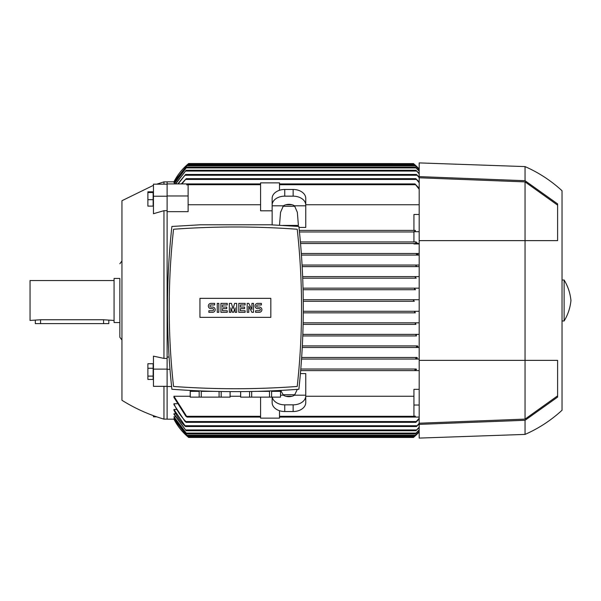 <?xml version="1.0" encoding="UTF-8"?>
<svg xmlns="http://www.w3.org/2000/svg" width="601" height="601" viewBox="0 0 601 601"><rect width="100%" height="100%" fill="white"/><g stroke="black" fill="none" stroke-linecap="round" stroke-linejoin="round"><path stroke-width="0.9" d="M119.847 278.443L119.847 337.259L119.847 278.443L114.07 278.443L114.07 322.557L119.847 322.557M114.07 280.547L30.05 280.547L30.05 320.453L40.552 319.755L103.567 319.755L114.07 320.453M108.819 320.453L108.819 323.608L35.301 323.608L35.301 320.453M153.458 185.318L121.95 200.719L121.95 400.281C135.09 408.492 149.093 414.773 163.96 419.13L167.116 419.13M167.116 181.87L163.96 181.87L163.96 184.176M167.116 210.681L163.96 210.681L153.458 213.716L153.458 196.226L167.116 196.226M163.96 210.681L163.96 358.399L167.116 358.399M174.192 419.182L167.116 419.182L167.116 181.818L174.192 181.818M163.96 386.33L163.96 419.13M415.839 242.736L416.238 241.948L300.402 241.948L413.931 241.948L413.931 231.558L415.268 231.558L415.381 230.393L413.931 230.393L413.931 214.482L419.182 214.482M413.931 231.971L299.456 231.971L413.931 231.971M415.268 231.558L415.261 230.393L299.29 230.393L413.931 230.393M419.182 204.738L305.751 204.738M292.018 204.738L285.873 204.738M279.51 225.217L280.547 212.341L283.387 205.812A8.399 5.942 0 0 1 288.946 204.325A8.399 5.942 0 0 1 294.505 205.812L305.751 205.812L305.751 227.418L298.975 227.418M279.495 190.284L279.495 182.869L260.586 182.869L260.586 210.808L272.14 210.808M260.586 204.738L188.121 204.738M167.116 195.971L188.121 195.971L188.121 211.665L167.116 211.665M167.116 357.062L169.076 357.062M173.937 418.536L187.489 435.988L173.937 418.694L174.711 418.536M173.937 416.756L186.798 433.884L173.937 417.064L175.244 416.756M173.937 413.766L186.137 430.737L173.937 414.247L173.937 413.766L175.8 413.766M173.937 410.145L173.937 409.476L176.371 409.476M419.182 419.01L415.839 422.33L416.238 421.549L185.807 421.549L186.205 422.33L185.1 421.549L173.937 404.608L173.937 403.737L176.972 403.737M173.937 396.262L187.091 417.079L185.904 416.298L173.937 397.396L173.937 396.262L190.216 396.262M230.13 396.262L240.633 396.262M300.417 373.582L305.751 373.582L305.751 395.188L294.505 395.188A8.399 5.942 180 0 1 288.946 396.675A8.399 5.942 180 0 1 283.387 395.188L280.72 390.425M285.873 396.262L292.018 396.262M305.751 396.262L413.931 396.262M279.495 417.079L414.96 417.079L415.381 416.17L413.931 416.17L413.931 389.335L419.182 389.335M419.182 370.607L300.673 370.607L415.261 370.607L414.96 369.818L415.261 370.607L419.182 370.607M413.849 437.092L413.405 437.46A57.764 57.764 0 0 0 419.182 431.991L414.337 436.672L187.707 436.672L173.937 419.182A57.764 57.764 0 0 0 188.646 437.46L187.707 436.672L188.646 437.46L413.405 437.46L414.284 436.717M419.182 431.548L414.562 435.988L419.182 431.413M419.182 430.083L415.253 433.884L419.182 429.805M419.182 427.559L415.915 430.737L419.182 427.123M419.182 423.9L416.478 426.537L419.182 423.307M184.717 425.936C180.255 421.226 176.641 415.922 173.884 410.025M173.937 409.476L185.574 426.537L416.478 426.537M185.807 421.549L416.238 421.549L419.182 418.236M173.929 403.714C176.964 410.528 181.006 416.553 186.047 421.789M415.006 417.079L419.182 417.079M413.931 405.029L419.182 405.029M416.147 369.029L300.808 369.029L416.147 369.029M414.833 370.224L416.553 369.412M419.182 359.052L301.559 359.052L416.238 359.052L415.832 358.286M416.951 357.475L301.664 357.475L416.951 357.475M415.757 358.602L417.41 357.926M419.182 347.498L302.258 347.498L416.959 347.498L416.478 346.709M417.515 345.928L302.341 345.928L417.515 345.928M416.425 346.987L418.026 346.439M416.508 335.944L302.784 335.944L416.508 335.944L415.915 335.163L416.929 334.374L419.182 334.374L302.836 334.374L416.839 334.374M415.952 324.397L303.129 324.397L415.952 324.397L415.253 323.608L416.238 322.82L419.182 322.82L303.159 322.82L416.238 322.82M415.374 312.843L303.295 312.843L415.374 312.843L414.562 312.054L415.524 311.265L419.182 311.265L303.302 311.265L415.524 311.265M414.337 301.289L303.28 301.289L414.337 301.289L413.405 300.5L414.337 299.711L419.182 299.711L303.265 299.711L414.284 299.711M415.524 289.735L303.092 289.735L415.524 289.735L414.562 288.946L415.374 288.157L419.182 288.157L303.047 288.157L415.366 288.157M174.711 182.464L173.937 182.306L187.489 165.012L414.562 165.012L419.182 169.452M188.429 163.72L188.646 163.54A57.764 57.764 0 0 0 173.937 181.818L188.646 163.54L413.48 163.6M294.963 394.737L282.936 394.737M414.96 417.079L415.381 416.17M272.14 224.864L272.14 205.069A12.606 8.91 0 0 1 284.746 196.159L293.145 196.159A12.606 8.91 0 0 1 305.751 205.069L305.751 205.812M305.751 205.069L305.751 198.383A12.606 8.91 180 0 0 293.145 189.473L284.746 189.473A12.606 8.91 180 0 0 272.14 198.383L272.14 205.069M282.936 206.263L294.963 206.263M419.182 189.255L414.96 183.921L419.182 188.278M186.671 184.83L187.091 183.921L186.671 184.83L188.121 184.83L188.121 195.971M187.091 183.921L260.586 183.921M187.091 417.079L260.586 417.079M279.495 183.921L414.96 183.921M272.14 397.126L272.14 402.617A12.606 8.91 0 0 0 284.746 411.527L293.145 411.527A12.606 8.91 0 0 0 305.751 402.617L305.751 395.188M297.322 389.365L294.505 395.188M283.387 395.188L280.547 395.188M305.751 395.931A12.606 8.91 180 0 1 293.145 404.841L284.746 404.841A12.606 8.91 180 0 1 272.253 397.126M294.505 205.812L297.352 212.341L298.397 225.413L283.079 225.413M272.14 205.812L283.387 205.812M302.258 347.498L416.959 347.498M415.839 358.264L416.238 359.052M413.931 231.693L419.182 231.693M416.238 241.948L413.931 241.948M417.41 243.074L415.757 242.398M419.182 243.525L300.538 243.525L419.182 243.525M419.182 243.938L413.931 243.938L413.931 243.525M301.334 253.502L419.182 253.502L301.334 253.502M167.116 369.307L169.978 369.307M167.116 386.518L171.601 386.518M167.116 183.921L187.046 183.921M181.337 183.921L186.205 178.67L181.938 183.921M186.205 178.67L415.839 178.67L419.182 181.99M419.182 182.764L415.839 178.67M416.238 278.18L302.724 278.18L416.238 278.18L415.253 277.392L415.952 276.603L419.182 276.603M302.175 266.626L419.182 266.626L302.175 266.626L416.929 266.626L415.915 265.837L416.508 265.056L419.182 265.056L302.085 265.056L416.508 265.056M302.656 276.603L415.952 276.603L302.656 276.603M419.182 255.072L301.447 255.072L419.182 255.072M416.463 254.253L416.959 253.502M418.026 254.561L416.425 254.013M419.182 171.195L415.253 167.116L419.182 170.917M173.944 183.921L186.798 167.116L174.102 183.921M186.798 433.884L415.253 433.884M186.798 167.116L415.253 167.116M175.424 183.921L186.137 170.263L415.915 170.263L419.182 173.441M186.137 430.737L415.915 430.737M186.137 170.263L175.687 183.921M419.182 173.877L415.915 170.263M177.776 183.921L185.574 174.463L416.478 174.463L419.182 177.1M185.574 426.537L184.537 425.748M185.574 174.463L178.181 183.921M419.182 177.693L416.478 174.463M186.205 422.33L415.839 422.33M188.646 163.54L187.707 164.328L414.337 164.328L413.405 163.54A57.764 57.764 0 0 1 419.182 169.009L414.337 164.328M187.489 435.988L414.562 435.988M187.489 165.012L173.937 182.464M419.182 169.587L414.562 165.012M415.261 277.084L415.276 277.489M415.314 277.587L415.704 278.015M415.96 265.965L416.335 266.416M415.381 230.393L414.96 231.182M272.14 387.923L275.123 387.788M275.22 387.78L278.098 387.645M278.263 387.637L285.257 387.247M185.506 387.247L192.5 387.637M192.666 387.645L195.543 387.78M195.641 387.788L198.623 387.923M219.087 391.484L219.087 397.126L201.26 397.126L201.26 391.349L213.205 391.349M230.093 391.627L230.093 397.126L219.087 397.126M221.183 397.126L221.183 391.521M230.13 391.627L230.093 397.126M257.559 391.349L269.503 391.349L269.503 397.126L240.633 397.126L240.633 391.627M271.599 397.126L271.599 391.349L280.509 391.349L280.509 397.126L269.503 397.126M280.547 390.432L280.509 397.126M240.67 397.126L240.67 391.627M249.58 391.521L249.58 397.126M251.676 397.126L251.676 391.484M190.254 397.126L190.254 391.349L199.171 391.349L199.171 397.126L190.216 397.126L190.216 390.432M201.26 397.126L199.171 397.126M171.894 226.457C166.004 280.72 166.004 334.982 171.894 389.253C214.219 392.423 256.544 392.423 298.87 389.253C304.76 334.982 304.76 280.72 298.87 226.457L270.367 224.789L200.396 224.789L171.894 226.457M235.382 388.727A843.804 843.804 0 0 0 297.225 386.458A716.302 716.302 0 0 0 297.225 229.251A843.804 843.804 0 0 0 173.539 229.251A716.302 716.302 0 0 0 173.539 386.458A843.804 843.804 0 0 0 235.382 388.727M270.826 317.358L199.938 317.358L199.938 298.344L270.826 298.344L270.826 317.358M251.924 309.425L251.924 303.385L253.502 303.385L253.502 312.317L251.924 312.317L248.776 306.277L248.776 312.317L247.199 312.317L247.199 303.385L248.776 303.385L251.924 309.425M236.696 303.385L236.696 312.317L235.119 312.317L235.119 307.855L233.541 312.317L232.497 312.317L230.919 307.855L230.919 312.317L229.342 312.317L229.342 303.385L231.445 303.385L233.015 308.899L234.593 303.385L236.696 303.385M217.261 312.317L217.261 303.385L218.839 303.385L218.839 312.317L217.261 312.317M210.966 303.385A2.629 2.629 0 0 0 208.337 306.014A2.629 2.629 0 0 0 210.966 308.636L212.536 308.636A1.052 1.052 0 0 1 213.588 309.688A1.052 1.052 0 0 1 212.536 310.74L208.863 310.74L208.863 312.317L212.536 312.317A2.629 2.629 0 0 0 215.166 309.688A2.629 2.629 0 0 0 212.536 307.066L210.966 307.066A1.052 1.052 0 0 1 209.914 306.014A1.052 1.052 0 0 1 210.966 304.962L214.64 304.962L214.64 303.385L210.966 303.385M222.513 304.962L222.513 307.066L226.72 307.066L226.72 308.636L222.513 308.636L222.513 310.74L227.246 310.74L227.246 312.317L220.943 312.317L220.943 303.385L227.246 303.385L227.246 304.962L222.513 304.962M240.37 304.962L240.37 307.066L244.569 307.066L244.569 308.636L240.37 308.636L240.37 310.74L245.095 310.74L245.095 312.317L238.792 312.317L238.792 303.385L245.095 303.385L245.095 304.962L240.37 304.962M257.701 303.385A2.629 2.629 0 0 0 255.072 306.014A2.629 2.629 0 0 0 257.701 308.636L259.279 308.636A1.052 1.052 0 0 1 260.323 309.688A1.052 1.052 0 0 1 259.279 310.74L255.598 310.74L255.598 312.317L259.279 312.317A2.629 2.629 0 0 0 261.901 309.688A2.629 2.629 0 0 0 259.279 307.066L257.701 307.066A1.052 1.052 0 0 1 256.65 306.014A1.052 1.052 0 0 1 257.701 304.962L261.375 304.962L261.375 303.385L257.701 303.385M260.586 397.126L260.586 418.131L279.495 418.131L279.495 410.716M419.182 424.381L419.182 438.091L525.049 434.41L525.049 420.287L419.182 424.381L419.182 360.367L525.049 360.367L525.049 419.107L419.182 423.217M419.182 176.619L525.049 180.713L525.049 166.59L419.182 162.909L419.182 360.367M419.182 177.783L525.049 181.893L525.049 360.367L557.608 360.367L557.608 397.096L525.049 420.287M557.608 395.856L525.049 419.107M525.049 181.893L557.608 205.144M525.049 180.713L557.608 203.904L557.608 240.633L419.182 240.633M525.049 166.59C538.714 172.592 551.034 180.646 562.025 190.742L562.025 410.258C551.034 420.354 538.714 428.408 525.049 434.41M564.121 300.5L564.121 320.979C567.945 314.669 570.221 307.84 570.95 300.5C570.221 293.16 567.945 286.331 564.121 280.021L564.121 300.5M167.116 369.127L153.458 369.127L153.458 356.145L163.96 358.399M153.458 415.682L153.458 416.824L156.681 416.824M167.116 184.176L153.458 184.176L153.458 196.226M153.142 199.667L153.142 191.832L147.891 191.832L147.891 206.12L153.142 206.12L153.142 199.667L147.891 199.667M153.142 192.523L147.891 192.523M167.116 386.33L153.458 386.33L153.458 369.127M153.142 379.441L153.142 363.733L147.891 363.733L147.891 379.441L153.142 379.441M153.142 376.106L147.891 376.106M153.142 368.255L147.891 368.255M40.552 323.608L40.552 319.755M103.567 323.608L103.567 319.755M186.678 435.199L415.374 435.199M186.1 433.096L415.952 433.096L186.1 433.096M185.544 429.948L416.508 429.948L185.544 429.948M185.085 425.748L416.959 425.748L185.085 425.748M186.791 416.298L260.586 416.298M279.495 416.298L415.261 416.298M279.495 184.702L415.261 184.702M186.791 184.702L260.586 184.702M293.145 404.841L293.145 411.527M284.746 404.841L284.746 411.527M293.145 189.473L293.145 196.159M284.746 189.473L284.746 196.159M185.807 179.451L416.238 179.451M186.1 167.904L415.952 167.904M185.544 171.052L416.508 171.052M185.085 175.252L416.959 175.252M186.678 165.801L415.374 165.801M119.847 263.741L121.95 260.999M121.95 340.001L119.847 337.259M163.96 181.87L156.681 184.176M562.025 320.979L564.121 320.979M562.025 280.021L564.121 280.021"/></g></svg>
